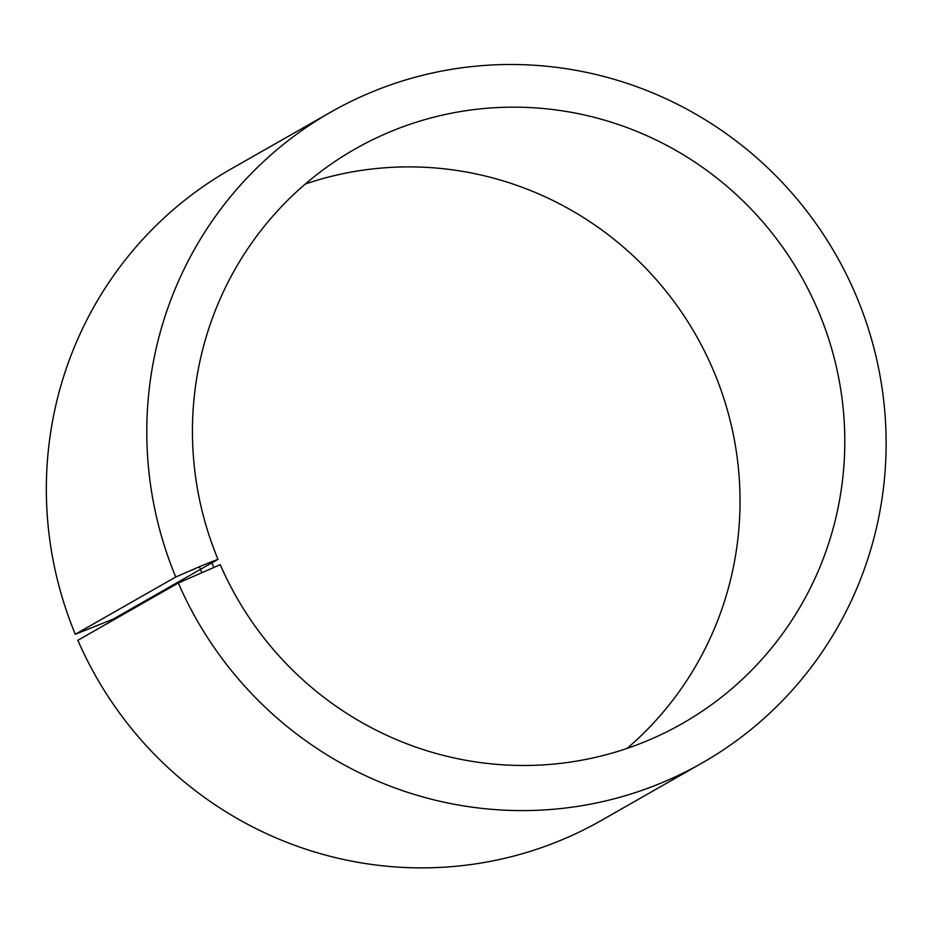 <?xml version="1.0" encoding="UTF-8"?>
<svg xmlns="http://www.w3.org/2000/svg" width="932" height="932" viewBox="0 0 932 932"><rect width="100%" height="100%" fill="white"/><g stroke="black" fill="none" stroke-linecap="round" stroke-linejoin="round"><path stroke-width="1.4" d="M217.995 559.363L113.238 619.093L75.306 634.273A374.676 368.035 -119.7 0 1 230.437 169.333L330.895 112.061A374.676 368.035 -119.7 0 1 836.179 255.263A374.676 368.035 -119.7 0 1 702.041 763.028A374.676 368.035 -119.7 0 1 178.315 583.013L220.243 564.676A330.592 324.732 -119.7 0 0 682.352 723.512A330.592 324.732 -119.7 0 0 800.728 275.488A330.592 324.732 -119.7 0 0 354.871 149.132A330.592 324.732 -119.7 0 0 217.995 559.363L211.413 561.833L213.731 567.285M305.347 183.988A330.592 324.732 -119.7 0 1 695.959 335.205A330.592 324.732 -119.7 0 1 627.131 748.384M702.041 763.028L601.583 820.311A374.676 368.035 -119.7 0 1 77.857 640.296L178.315 583.013M75.306 634.273L175.752 577.001A374.676 368.035 -119.7 0 1 330.895 112.061M175.752 577.001L199.39 566.749L201.79 572.411M199.39 566.749L211.413 561.833"/></g></svg>

